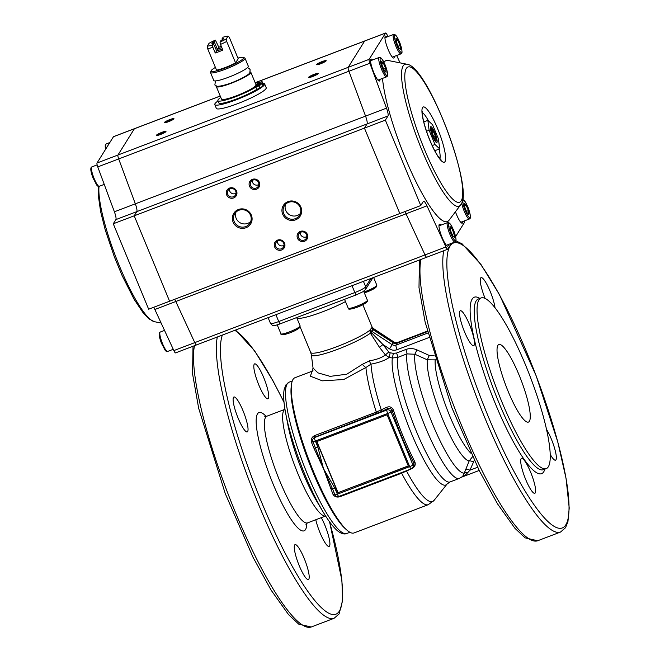 <?xml version="1.0" encoding="UTF-8"?>
<svg xmlns="http://www.w3.org/2000/svg" width="660" height="660" viewBox="0 0 660 660"><rect width="100%" height="100%" fill="white"/><g stroke="black" fill="none" stroke-linecap="round" stroke-linejoin="round"><path stroke-width="0.99" d="M306.562 234.605A4.356 4.232 32 0 1 299.277 238.821A4.356 4.232 32 0 1 300.911 232.147A4.356 4.232 32 0 1 306.562 234.605M307.378 234.457A5.395 5.239 -148 0 0 300.382 231.404A5.395 5.239 -148 0 0 297.487 238.227A5.395 5.239 -148 0 0 304.474 241.279A5.395 5.239 -148 0 0 307.378 234.457M300.25 232.46A4.356 4.232 -148 0 0 306.875 236.602M283.726 243.309A4.356 4.232 32 0 1 276.449 247.516A4.356 4.232 32 0 1 278.083 240.842A4.356 4.232 32 0 1 283.726 243.309M284.542 243.16A5.395 5.239 -148 0 0 277.555 240.108A5.395 5.239 -148 0 0 274.651 246.922A5.395 5.239 -148 0 0 281.638 249.975A5.395 5.239 -148 0 0 284.542 243.16M277.423 241.164A4.356 4.232 -148 0 0 284.039 245.297M258.563 182.564A4.356 4.232 32 0 1 251.287 186.772A4.356 4.232 32 0 1 252.92 180.097A4.356 4.232 32 0 1 258.563 182.564M259.388 182.416A5.395 5.239 -148 0 0 252.392 179.363A5.395 5.239 -148 0 0 249.488 186.186A5.395 5.239 -148 0 0 256.484 189.23A5.395 5.239 -148 0 0 259.388 182.416M252.26 180.419A4.356 4.232 -148 0 0 258.877 184.561M235.736 191.26A4.356 4.232 32 0 1 228.451 195.467A4.356 4.232 32 0 1 230.084 188.793A4.356 4.232 32 0 1 235.736 191.26M236.552 191.111A5.395 5.239 -148 0 0 229.556 188.059A5.395 5.239 -148 0 0 226.652 194.881A5.395 5.239 -148 0 0 233.648 197.934A5.395 5.239 -148 0 0 236.552 191.111M229.424 189.115A4.356 4.232 -148 0 0 236.041 193.256M300.135 207.388A8.926 8.662 32 0 1 285.227 216.01A8.926 8.662 32 0 1 288.568 202.339A8.926 8.662 32 0 1 300.135 207.388M300.952 207.24A9.966 9.669 -148 0 0 288.04 201.605A9.966 9.669 -148 0 0 282.686 214.195A9.966 9.669 -148 0 0 295.589 219.829A9.966 9.669 -148 0 0 300.952 207.24M285.557 204.286A8.926 8.662 -148 0 0 300.333 213.526M250.734 221.43A8.926 8.662 32 0 1 235.958 212.19M245.734 226.57A8.926 8.662 32 0 1 234.778 213.675A8.926 8.662 32 0 1 250.536 215.292A8.926 8.662 32 0 1 245.734 226.57M251.353 215.143A9.966 9.669 -148 0 0 238.441 209.509A9.966 9.669 -148 0 0 233.087 222.098A9.966 9.669 -148 0 0 245.99 227.733A9.966 9.669 -148 0 0 251.353 215.143M136.785 208.816A8.308 1.617 69.1 0 0 135.325 203.816L118.693 158.928A4.15 0.808 -110.9 0 1 117.967 156.436A4.15 0.808 69.1 0 0 118.693 158.928L135.325 203.816A8.308 1.617 -110.9 0 1 136.785 208.816A8.308 1.617 -110.9 0 1 136.818 211.629A8.308 1.617 69.1 0 0 136.785 208.816M113.273 223.781L148.657 309.202L399.828 213.535L364.444 128.114L367.059 123.931A8.308 1.617 69.1 0 0 367.018 121.118A8.308 1.617 69.1 0 0 365.566 116.119L348.934 71.239L365.566 116.119L114.394 211.794A8.308 1.617 -110.9 0 1 115.855 216.785A8.308 1.617 -110.9 0 1 115.888 219.599L113.273 223.781L134.203 215.812L136.818 211.629L115.888 219.599M426.962 205.837L445.954 246.947L194.782 342.614A4.15 0.808 69.1 0 0 195.88 344.528A4.15 0.808 -110.9 0 1 194.782 342.614L175.791 301.504L406.032 213.807A8.308 1.617 69.1 0 0 404.902 211.596A8.308 1.617 69.1 0 1 406.032 213.807L425.023 254.925L406.032 213.807L426.962 205.837A8.308 1.617 69.1 0 0 424.768 202.026A8.308 1.617 69.1 0 0 423.563 201.209A8.308 1.617 69.1 0 0 423.373 201.374L420.758 205.557L399.828 213.535L364.444 128.114L134.203 215.812L136.818 211.629L367.059 123.931L364.444 128.114L385.374 120.136L420.758 205.557M175.791 301.504A8.308 1.617 69.1 0 0 174.661 299.293A8.308 1.617 -110.9 0 1 175.791 301.504L194.782 342.614L173.852 350.592L154.861 309.482L175.791 301.504M195.88 344.528A4.15 0.808 69.1 0 0 196.482 344.933A4.15 0.808 -110.9 0 1 195.88 344.528M196.573 344.85A4.15 0.808 -110.9 0 1 196.482 344.933L426.723 257.235A4.15 0.808 69.1 0 1 426.121 256.831A4.15 0.808 69.1 0 1 425.023 254.925A4.15 0.808 69.1 0 0 426.121 256.831A4.15 0.808 69.1 0 0 426.723 257.235A4.15 0.808 69.1 0 0 426.814 257.152M134.599 128.667A4.15 0.808 69.1 0 0 134.475 128.667A4.15 0.808 69.1 0 0 134.384 128.749A4.15 0.808 -110.9 0 1 134.475 128.667L220.217 96.013M364.84 40.969A4.15 0.808 69.1 0 0 364.716 40.969A4.15 0.808 69.1 0 0 364.617 41.052L348.191 67.328L364.617 41.052L255.172 82.747M165.322 122.686A4.356 0.627 157.5 0 1 165.355 122.603A4.356 0.627 157.5 0 1 169.909 120.194A4.356 0.627 157.5 0 1 173.324 119.361M169.834 119.584A5.189 0.742 -22.5 0 0 164.406 122.455A5.189 0.742 -22.5 0 0 164.596 122.743A5.189 0.742 -22.5 0 0 169.455 121.333A5.189 0.742 -22.5 0 0 173.877 118.899A5.189 0.742 -22.5 0 0 173.926 118.833A5.189 0.742 -22.5 0 0 169.834 119.584M157.327 135.457A4.356 0.627 157.5 0 1 157.361 135.382A4.356 0.627 157.5 0 1 161.923 132.965A4.356 0.627 157.5 0 1 165.338 132.14M161.84 132.355A5.189 0.742 -22.5 0 0 156.42 135.234A5.189 0.742 -22.5 0 0 156.61 135.514A5.189 0.742 -22.5 0 0 161.461 134.104A5.189 0.742 -22.5 0 0 165.891 131.67A5.189 0.742 -22.5 0 0 165.932 131.612A5.189 0.742 -22.5 0 0 161.84 132.355M317.542 64.705A4.356 0.627 157.5 0 1 317.575 64.622A4.356 0.627 157.5 0 1 321.519 62.453A4.356 0.627 157.5 0 1 325.553 61.38M320.727 63.731A5.189 0.742 -22.5 0 0 326.106 60.918A5.189 0.742 -22.5 0 0 326.147 60.852A5.189 0.742 -22.5 0 0 322.055 61.603A5.189 0.742 -22.5 0 0 316.635 64.474A5.189 0.742 -22.5 0 0 316.816 64.763A5.189 0.742 -22.5 0 0 320.727 63.731M309.557 77.476A4.356 0.627 157.5 0 1 309.589 77.401A4.356 0.627 157.5 0 1 313.533 75.224A4.356 0.627 157.5 0 1 317.567 74.159M312.733 76.502A5.189 0.742 -22.5 0 0 318.112 73.689A5.189 0.742 -22.5 0 0 318.161 73.631A5.189 0.742 -22.5 0 0 314.069 74.374A5.189 0.742 -22.5 0 0 308.649 77.253A5.189 0.742 -22.5 0 0 308.83 77.534A5.189 0.742 -22.5 0 0 312.733 76.502M387.94 36.605L387.346 35.318A4.15 0.808 69.1 0 0 386.248 33.404A4.15 0.808 69.1 0 0 385.646 33A4.15 0.808 69.1 0 0 385.547 33.082L369.121 59.359L348.191 67.328A4.15 0.808 69.1 0 0 348.208 68.739A4.15 0.808 69.1 0 0 348.934 71.239L97.762 166.906A4.15 0.808 -110.9 0 1 97.037 164.406A4.15 0.808 -110.9 0 1 97.02 163.004L113.454 136.727A4.15 0.808 -110.9 0 1 113.545 136.645A4.15 0.808 -110.9 0 1 113.668 136.645M97.02 163.004L117.95 155.026L134.384 128.749L117.95 155.026A4.15 0.808 69.1 0 0 117.967 156.436A4.15 0.808 -110.9 0 1 117.95 155.026L348.191 67.328A4.15 0.808 69.1 0 0 348.208 68.739A4.15 0.808 69.1 0 0 348.934 71.239L369.864 63.261L386.496 108.149L365.566 116.119A8.308 1.617 69.1 0 1 367.018 121.118A8.308 1.617 69.1 0 1 367.059 123.931L387.989 115.954A8.308 1.617 69.1 0 0 387.956 113.14A8.308 1.617 69.1 0 0 386.496 108.149M169.587 301.224L134.203 215.812L169.587 301.224M153.731 307.271A8.308 1.617 -110.9 0 1 154.861 309.482M175.642 352.82A4.15 0.808 -110.9 0 1 175.552 352.902A4.15 0.808 -110.9 0 1 174.95 352.498A4.15 0.808 -110.9 0 1 173.852 350.592M114.394 211.794L97.762 166.906M445.954 246.947A4.15 0.808 69.1 0 0 447.051 248.853A4.15 0.808 69.1 0 0 447.653 249.265A4.15 0.808 69.1 0 0 447.744 249.183L451.382 243.367M455.598 236.618L464.178 222.907A4.15 0.808 69.1 0 0 464.161 221.496A4.15 0.808 69.1 0 0 464.054 221.026M406.799 64.21A75.95 14.809 69.1 0 0 403.186 65.86A75.95 14.809 69.1 0 0 422.21 150.884A75.95 14.809 69.1 0 0 460.465 205.112L460.911 204.468C474.375 190.649 428.29 65.835 406.799 64.21L388.113 60.489A86.155 16.797 69.1 0 0 383.955 62.461M382.503 78.4A86.155 16.797 69.1 0 0 405.595 158.804A86.155 16.797 69.1 0 0 448.998 220.325L460.465 205.112M255.156 82.706L364.716 40.969A4.15 0.808 69.1 0 0 364.617 41.052L385.547 33.082M369.121 59.359A4.15 0.808 69.1 0 0 369.138 60.769A4.15 0.808 69.1 0 0 369.864 63.261M372.553 59.977A11.732 2.285 69.1 0 0 371.077 59.095A11.732 2.285 69.1 0 0 370.813 59.334A11.732 2.285 69.1 0 0 373.75 72.46A11.732 2.285 69.1 0 0 379.434 81.015A11.732 2.285 69.1 0 0 379.945 79.381M386.933 36.985A11.732 2.285 69.1 0 0 385.465 36.102A11.732 2.285 69.1 0 0 385.192 36.341A11.732 2.285 69.1 0 0 388.129 49.467A11.732 2.285 69.1 0 0 393.814 58.022A11.732 2.285 69.1 0 0 394.325 56.38M440.962 225.118A11.732 2.285 69.1 0 0 439.486 224.243A11.732 2.285 69.1 0 0 439.222 224.474A11.732 2.285 69.1 0 0 442.159 237.608A11.732 2.285 69.1 0 0 447.835 246.163A11.732 2.285 69.1 0 0 448.355 244.522M455.441 211.769A11.732 2.285 69.1 0 0 456.538 214.615A11.732 2.285 69.1 0 0 462.214 223.171A11.732 2.285 69.1 0 0 462.734 221.529M387.989 115.954L385.374 120.136M400.075 62.873L396.668 55.489M213.13 43.527A5.189 0.742 157.5 0 1 213.163 43.453A5.189 0.742 157.5 0 1 214.516 42.454L217.437 49.5A5.189 0.742 -22.5 0 1 221.793 47.52M222.651 39.592A5.189 0.742 -22.5 0 0 222.131 39.559L222.247 39.847M237.922 58.096A17.647 2.524 157.5 0 1 243.358 57.428A17.647 2.524 157.5 0 1 225.101 68.062A17.647 2.524 157.5 0 1 211.093 70.785A17.647 2.524 157.5 0 1 211.192 70.603A17.647 2.524 157.5 0 1 215.416 67.419M243.358 57.428L244.695 57.965A18.686 2.673 157.5 0 1 245.025 58.245A18.686 2.673 157.5 0 1 225.365 69.226A18.686 2.673 157.5 0 1 210.499 72.542A18.686 2.673 157.5 0 1 210.532 72.113L211.093 70.785M210.499 72.542L213.799 80.52A18.686 2.673 -22.5 0 0 228.665 77.195A18.686 2.673 -22.5 0 0 248.325 66.215L245.025 58.245M216.521 85.866A18.686 2.673 -22.5 0 0 216.315 86.592A18.686 2.673 -22.5 0 0 231.181 83.275A18.686 2.673 -22.5 0 0 250.701 72.913A18.686 2.673 -22.5 0 0 250.841 72.287A18.686 2.673 -22.5 0 0 250.189 71.924M250.841 72.287L256.03 84.818A18.686 2.673 157.5 0 1 255.89 85.445A18.686 2.673 157.5 0 1 236.371 95.799A18.686 2.673 157.5 0 1 221.504 99.115L216.315 86.592M222.131 39.559L223.006 37.24A12.457 1.782 157.5 0 1 228.096 36.061L229.3 37.282L238.186 58.732L235.579 62.906A14.528 2.079 157.5 0 1 216.546 70.158L207.661 48.708L207.298 46.134L209.063 43.304A12.457 1.782 157.5 0 1 215.399 40.136L214.483 41.596A6.229 0.891 157.5 0 0 212.215 43.609A6.229 0.891 157.5 0 0 213.296 43.502L212.388 44.954A12.457 1.782 157.5 0 1 207.298 46.134M207.661 48.708A14.528 2.079 157.5 0 0 212.891 47.297L215.251 52.998A14.528 2.079 -22.5 0 0 222.857 50.094L220.506 44.401A14.528 2.079 157.5 0 0 226.693 41.456L235.579 62.906M222.098 38.692A6.229 0.891 -22.5 0 1 223.352 38.998A6.229 0.891 -22.5 0 1 220.91 40.598L219.995 42.058L220.506 44.401M213.296 43.502L216.637 50.779A5.189 0.742 -22.5 0 0 222.346 48.848M228.096 36.061L226.33 38.882A12.457 1.782 157.5 0 1 219.995 42.058M214.516 42.454L214.483 41.596M212.891 47.297L212.388 44.954M216.637 50.779L215.251 52.998M215.399 40.136L218.823 47.281L217.437 49.5M218.823 47.281A14.528 2.079 157.5 0 1 221.273 46.266M226.693 41.456L226.33 38.882M263.01 83.325A26.986 3.869 157.5 0 1 264.643 83.919A26.986 3.869 157.5 0 1 264.445 84.826A26.986 3.869 157.5 0 1 238.714 98.819A26.986 3.869 157.5 0 1 214.78 104.577A26.986 3.869 157.5 0 1 214.978 103.669A26.986 3.869 157.5 0 1 217.998 100.963M264.643 83.919L266.219 87.714A26.986 3.869 157.5 0 1 266.021 88.621A26.986 3.869 157.5 0 1 240.289 102.622A26.986 3.869 157.5 0 1 216.348 108.372L214.78 104.577M257.837 84.059L256.187 84.422L258.365 83.201L260.024 82.838L257.837 84.059M256.237 86.608L254.587 86.98L258.423 85.387L256.237 86.608M255.329 83.127A22.63 3.242 157.5 0 1 258.53 82.822L261.657 81.634A25.707 3.679 157.5 0 1 262.515 82.129A25.707 3.679 157.5 0 1 262.515 82.599L256.055 85.057M255.519 85.915L261.987 83.449A25.707 3.679 157.5 0 1 258.992 85.891L255.865 87.079A22.63 3.242 157.5 0 1 235.867 96.607A22.63 3.242 157.5 0 1 217.866 100.625A22.63 3.242 157.5 0 1 220.803 97.432M255.865 87.079L256.814 89.356A22.63 3.242 157.5 0 1 236.808 98.884A22.63 3.242 157.5 0 1 218.806 102.902L217.866 100.625M258.992 85.891L259.933 88.168L256.814 89.356M261.987 83.449L262.927 85.726A25.707 3.679 157.5 0 1 259.933 88.168M262.515 82.599L263.464 84.876L262.697 85.165M262.515 82.129L263.455 84.406A25.707 3.679 157.5 0 1 263.464 84.876M467.074 212.751L468.872 214.426L468.402 210.623L466.133 205.144L464.335 203.462L464.805 207.273L467.074 212.751M464.615 205.722L466.133 205.144M466.488 211.349L468.402 210.623M452.694 235.744L454.492 237.418L454.022 233.615L451.754 228.137L449.955 226.462L450.425 230.266L452.694 235.744M450.236 228.715L451.754 228.137M452.108 234.341L454.022 233.615M398.665 47.602L400.471 49.277L400.001 45.474L397.733 39.996L395.926 38.321L396.396 42.124L398.665 47.602M396.206 40.573L397.733 39.996M398.087 46.208L400.001 45.474M384.285 70.603L386.092 72.278L385.621 68.475L383.353 62.989L381.546 61.314L382.016 65.117L384.285 70.603M381.826 63.575L383.353 62.989M383.707 69.201L385.621 68.475M432.688 136.348A8.464 1.65 69.1 0 0 436.417 142.477A8.464 1.65 69.1 0 0 434.858 132.874A8.464 1.65 69.1 0 0 430.518 126.976A8.464 1.65 69.1 0 0 432.688 136.348M426.525 131.233L429.091 130.251L434.989 144.499L439.675 148.855L438.454 138.963L432.556 124.715L427.87 120.359L429.091 130.251M423.786 121.918L427.87 120.359M434.767 150.727L439.675 148.855M432.209 145.563L434.989 144.499M432.985 135.869A6.146 1.196 69.1 0 0 436.103 140.225A6.146 1.196 69.1 0 0 436.21 139.854A6.146 1.196 69.1 0 0 434.89 134.186A6.146 1.196 69.1 0 0 432.102 129.071A6.146 1.196 69.1 0 0 431.442 128.989A6.146 1.196 69.1 0 0 432.985 135.869M432.333 133.27L434.148 137.651L435.592 138.996L435.212 135.952L433.397 131.563L431.962 130.226L432.333 133.27M432.176 132.033L433.397 131.563M433.686 136.529L435.212 135.952M371.498 331.848L371.902 331.394A4.15 3.853 64.7 0 1 370.425 329.381L369.781 330.272A33.214 4.76 157.5 0 1 336.27 346.904A33.214 4.76 157.5 0 1 310.72 352.473L311.363 354.882A33.569 4.81 -22.5 0 0 335.808 349.973A33.569 4.81 -22.5 0 0 370.4 333.168A4.15 1.658 159.6 0 0 371.968 333.168L371.498 331.848A4.15 3.283 20.2 0 1 369.781 330.272L370.4 333.168L379.525 347.383L385.374 354.907C382.024 357.613 376.736 359.584 369.509 360.83A6.229 2.524 -99.4 0 0 370.986 364.147C379.269 362.563 385.325 360.335 389.144 357.464A8814.539 6206.582 14.5 0 1 392.362 357.992L397.666 357.439L406.964 353.892L414.859 354.247L427.251 359.799L435.353 359.898M521.087 458.766A18.686 3.646 -110.9 0 1 521.515 458.386A18.686 3.646 -110.9 0 1 531.069 473.278A18.686 3.646 -110.9 0 1 535.235 492.929A18.686 3.646 -110.9 0 1 534.814 493.309A18.686 3.646 -110.9 0 1 525.253 478.417A18.686 3.646 -110.9 0 1 521.087 458.766M485.1 298.378A18.686 3.646 -110.9 0 1 480.645 278A18.686 3.646 -110.9 0 1 481.066 277.621A18.686 3.646 -110.9 0 1 488.664 287.933A18.686 3.646 -110.9 0 1 495.008 307.684M459.929 311.116A18.686 3.646 -110.9 0 1 460.358 310.745A18.686 3.646 -110.9 0 1 469.912 325.636A18.686 3.646 -110.9 0 1 474.086 345.287A18.686 3.646 -110.9 0 1 473.657 345.667A18.686 3.646 -110.9 0 1 464.095 330.775A18.686 3.646 -110.9 0 1 459.929 311.116M546.422 429.214A18.686 3.646 -110.9 0 1 554.136 446.787A18.686 3.646 -110.9 0 1 555.951 459.814A18.686 3.646 -110.9 0 1 555.53 460.185A18.686 3.646 -110.9 0 1 550.135 454.228M312.106 371.233L310.365 376.208L322.361 380.828L343.736 379.525L365.904 367.513L370.986 364.147A81.65 15.922 -110.9 0 0 381.233 409.876A2.079 0.734 -115.6 0 0 382.486 411.081L387.799 408.523L390.373 408.251L391.966 410.075A2.079 0.478 161.9 0 0 393.385 409.992C391.933 407.022 389.656 406.147 386.562 407.352L376.315 412.104L314.597 435.608C311.834 437.06 310.777 439.279 311.438 442.266L314.086 448.553L315.463 447.62A3.11 0.446 -22.5 0 0 315.925 447.587A3.11 0.446 -22.5 0 0 317.823 447.01L315.348 441.029L387.659 413.49L409.67 466.636L337.367 494.183L334.884 488.202A3.11 0.446 157.5 0 1 332.986 488.788A3.11 0.446 157.5 0 1 332.524 488.821L323.499 468.691L312.947 441.639M312.889 441.49A3.11 0.446 -22.5 0 0 312.873 441.581A3.11 0.446 -22.5 0 0 313.45 441.614A3.11 0.446 -22.5 0 0 315.348 441.029A3.11 0.61 -110.9 0 1 314.63 438.834A3.11 0.61 -110.9 0 1 314.572 437.547A3.11 3.019 -148 0 0 313.104 438.743L314.828 437.135L382.486 411.081M369.509 360.83L362.34 364.328L346.748 374.228L330.14 376.365L317.971 372.875L313.063 368.099L311.363 354.882M397.749 342.408A4.15 0.808 69.1 0 0 397.7 342.416A4.15 0.808 69.1 0 0 397.658 342.441L395.736 342.672L393.888 342.012L373.593 328.688A4.15 4.01 160 0 1 372.009 326.849L371.811 327.756A4.587 0.792 77 0 0 371.72 327.847A4.587 0.792 77 0 0 371.646 328.02A4.15 3.91 -163.2 0 0 373.279 329.868L373.51 328.63M501.93 402.031A91.344 17.812 -110.9 0 1 481.132 297.932A91.344 17.812 -110.9 0 1 525.368 364.551A91.344 17.812 -110.9 0 1 546.166 468.649A91.344 17.812 -110.9 0 1 501.93 402.031M427.779 333.028L395.967 345.147L397.658 342.441L427.3 331.147L397.7 342.416C395.546 342.746 394.284 342.598 393.913 341.962L373.486 328.556L371.976 326.766L362.843 304.714M379.525 347.383L382.924 344.52L389.499 348.843L392.197 344.718L394.036 345.394L395.967 345.147A4.15 0.808 69.1 0 0 396.124 346.912A4.15 0.808 69.1 0 0 397.048 349.701L428.959 337.549M427.424 331.617L396.825 343.266A4.15 3.919 24.5 0 1 393.046 342.837L392.197 344.718L371.902 331.394L373.279 329.868L393.137 342.688A4.15 4.1 -132.4 0 0 396.916 343.117L427.391 331.51M434.065 355.649L429.305 355.468L416.914 349.874C413.226 348.274 409.538 348.15 405.85 349.486L396.553 353.026L393.368 353.339L392.362 357.992A70.933 13.827 -110.9 0 0 411.386 433.323A70.933 13.827 -110.9 0 0 447.051 484.06L449.996 481.957L459.302 478.409L465.993 474.499L469.936 470.192L474.251 460.334M393.368 353.339A8965.159 8698.849 -148 0 0 390.151 352.803L389.144 357.464L385.374 354.907L388.806 352.019L382.924 344.52L371.968 333.168M472.552 456.72L469.153 460.96L464.252 473.17C463.229 475.612 462.363 476.957 461.654 477.213M314.086 448.553L323.499 468.691L332.978 494.323A2.079 0.965 153.4 0 1 334.686 494.257M447.051 484.06L434.057 500.404L428.282 504.669L354.024 532.95A83.036 16.186 -110.9 0 1 347.012 530.194A83.036 16.186 -110.9 0 1 313.813 472.379A83.036 16.186 -110.9 0 1 291.505 384.475A83.036 16.186 -110.9 0 1 294.913 377.751L312.163 371.176M291.505 384.475L291.233 386.669A80.965 15.782 69.1 0 0 312.98 472.379A80.965 15.782 69.1 0 0 345.345 528.734L347.012 530.194M338.943 496.386A3.11 0.61 -110.9 0 1 338.869 496.452L411.18 468.913A3.11 0.61 69.1 0 1 410.619 468.468A3.11 0.61 69.1 0 1 409.67 466.636A3.11 0.446 157.5 0 0 411.807 465.68A3.11 0.446 157.5 0 0 412.921 464.912L413.977 463.229L414.059 465.432L412.706 467.651A3.11 3.019 -148 0 0 412.921 464.912L390.91 411.766A3.11 3.019 -148 0 0 386.875 410A3.11 0.61 69.1 0 0 386.941 411.287A3.11 0.61 69.1 0 0 387.659 413.49A3.11 0.446 -22.5 0 0 389.788 412.533A3.11 0.446 -22.5 0 0 390.91 411.766L391.966 410.075A77.377 15.089 69.1 0 0 413.977 463.229A2.079 1.031 152.6 0 1 414.884 461.909A75.578 14.734 -110.9 0 1 403.425 437.085A75.578 14.734 -110.9 0 1 393.385 409.992M428.282 504.669A83.036 16.186 -110.9 0 1 401.626 473.212L411.931 468.592C414.843 466.958 415.833 464.731 414.884 461.909M529.378 421.253A41.522 8.093 -110.9 0 1 528.429 422.095A41.522 8.093 -110.9 0 1 507.185 389.004A41.522 8.093 -110.9 0 1 497.92 345.328A41.522 8.093 -110.9 0 1 498.869 344.487A41.522 8.093 -110.9 0 1 520.113 377.578A41.522 8.093 -110.9 0 1 529.378 421.253M314.597 435.608L314.572 437.547L386.875 410L387.799 408.523A2.079 0.742 64.3 0 1 386.562 407.352M311.438 442.266L312.865 441.556M406.535 470.679A2.079 0.734 -115.6 0 0 406.626 471.174A81.65 15.922 -110.9 0 0 434.057 500.404M334.727 494.348A2.079 0.957 -29.2 0 0 333.069 494.488C334.603 496.79 336.88 497.541 339.916 496.724L401.626 473.212L401.296 472.675M311.503 442.464L312.906 441.68M334.9 494.637L332.524 488.821A2.079 0.866 161.6 0 0 330.734 488.738M429.305 355.468L427.251 359.799A57.016 11.113 -110.9 0 0 442.662 419.24A57.016 11.113 -110.9 0 0 469.153 460.96A4.15 0.99 -157.8 0 1 473.36 461.835M465.712 469.318A4.15 0.99 -157.7 0 1 469.936 470.192L477.601 467.28M416.914 349.874L414.859 354.247A66.503 12.969 -110.9 0 0 432.745 424.495A66.503 12.969 -110.9 0 0 464.252 473.17A4.15 2.137 -161.2 0 1 467.841 472.642M371.811 327.756A4.15 4.084 -118.1 0 0 373.378 329.719L393.137 342.688L393.888 342.012M371.646 328.02L370.425 329.381M362.34 364.328A6.229 1.666 -130.1 0 0 365.904 367.513A83.036 16.186 -110.9 0 0 376.315 412.104L376.538 413.622M334.884 488.202L323.499 468.691L317.823 447.01M316.882 441.548L338.052 492.657L408.268 465.91M337.92 492.871L316.693 441.614L387.098 414.802L408.325 466.051L338.052 492.657M291.39 385.621A80.965 15.782 69.1 0 0 312.98 472.379A80.965 15.782 69.1 0 0 346.162 529.419M308.806 579.183A18.686 3.646 -110.9 0 1 308.377 579.554A18.686 3.646 -110.9 0 1 298.823 564.671A18.686 3.646 -110.9 0 1 294.649 545.011A18.686 3.646 -110.9 0 1 295.078 544.632A18.686 3.646 -110.9 0 1 304.639 559.523A18.686 3.646 -110.9 0 1 308.806 579.183M268.364 398.417A18.686 3.646 -110.9 0 1 267.935 398.788A18.686 3.646 -110.9 0 1 258.373 383.897A18.686 3.646 -110.9 0 1 254.207 364.246A18.686 3.646 -110.9 0 1 254.636 363.866A18.686 3.646 -110.9 0 1 264.19 378.757A18.686 3.646 -110.9 0 1 268.364 398.417M321.28 517.654A18.686 3.646 -110.9 0 1 329.522 546.059A18.686 3.646 -110.9 0 1 329.092 546.439A18.686 3.646 -110.9 0 1 322.426 538.048A18.686 3.646 -110.9 0 1 315.777 519.75M247.648 431.533A18.686 3.646 -110.9 0 1 247.22 431.912A18.686 3.646 -110.9 0 1 237.666 417.021A18.686 3.646 -110.9 0 1 233.5 397.37A18.686 3.646 -110.9 0 1 233.921 396.99A18.686 3.646 -110.9 0 1 243.482 411.881A18.686 3.646 -110.9 0 1 247.648 431.533M220.234 96.055L113.454 136.727M161.123 323.037L154.399 321.692A75.95 14.809 -110.9 0 1 119.501 266.178A75.95 14.809 -110.9 0 1 99.033 186.359M439.139 149.061A25.435 4.958 -110.9 0 1 439.865 158.705M422.573 107.563A29.584 5.767 -110.9 0 1 437.572 128.543A29.584 5.767 -110.9 0 1 444.98 161.659A29.584 5.767 -110.9 0 1 429.982 140.679A29.584 5.767 -110.9 0 1 422.573 107.563M422.293 112.563A25.435 4.958 -110.9 0 1 428.604 121.044M461.2 200.813A72.41 14.116 69.1 0 0 443.058 119.757A72.41 14.116 69.1 0 0 406.354 68.401A72.41 14.116 69.1 0 0 424.487 149.457A72.41 14.116 69.1 0 0 461.2 200.813M106.186 148.335A10.378 2.021 -110.9 0 1 105.996 144.111A10.378 2.021 -110.9 0 1 106.227 143.905L109.816 142.535M105.435 145.423A9.339 1.823 69.1 0 0 105.617 149.251M91.847 166.898L91.121 167.508C90.387 169.133 90.973 172.507 92.878 177.631L96.632 184.965C97.647 186.268 98.513 186.714 99.239 186.301A10.378 2.021 -110.9 0 1 94.215 178.728A10.378 2.021 -110.9 0 1 91.608 167.104A10.378 2.021 -110.9 0 1 91.847 166.898L97.144 164.885M91.055 168.415A9.339 1.823 69.1 0 0 93.39 178.876M160.256 332.038L159.53 332.648C158.788 334.274 159.374 337.648 161.279 342.779L165.033 350.105C166.056 351.417 166.922 351.854 167.64 351.442A10.378 2.021 -110.9 0 1 162.616 343.868A10.378 2.021 -110.9 0 1 160.017 332.252A10.378 2.021 -110.9 0 1 160.256 332.038L164.53 330.412M159.456 333.564A9.339 1.823 69.1 0 0 161.799 344.017M463.064 200.401A9.339 1.823 -110.9 0 1 467.8 207.025A9.339 1.823 -110.9 0 1 470.143 217.486A9.339 1.823 -110.9 0 1 465.407 210.862A9.339 1.823 -110.9 0 1 463.064 200.401M461.695 202.933A10.378 2.021 69.1 0 0 464.318 211.439A10.378 2.021 69.1 0 0 469.342 219.004L460.738 222.288M454.963 242.005L455.689 241.395C456.877 240.785 454.773 232.155 452.81 228.566C450.912 224.177 449.163 222.189 447.579 222.601A10.378 2.021 69.1 0 0 447.34 222.808A10.378 2.021 69.1 0 0 449.938 234.432A10.378 2.021 69.1 0 0 454.963 242.005L446.358 245.281M448.685 223.402A9.339 1.823 -110.9 0 1 453.42 230.026A9.339 1.823 -110.9 0 1 455.763 240.479A9.339 1.823 -110.9 0 1 451.028 233.854A9.339 1.823 -110.9 0 1 448.685 223.402M400.942 53.864L401.668 53.254C402.847 52.643 400.752 44.022 398.788 40.433C396.883 36.036 395.142 34.048 393.55 34.46A10.378 2.021 69.1 0 0 393.319 34.675A10.378 2.021 69.1 0 0 395.917 46.291A10.378 2.021 69.1 0 0 400.942 53.864L392.337 57.139M394.663 35.261A9.339 1.823 -110.9 0 1 399.399 41.885A9.339 1.823 -110.9 0 1 401.734 52.346A9.339 1.823 -110.9 0 1 396.998 45.721A9.339 1.823 -110.9 0 1 394.663 35.261M386.562 76.857L387.288 76.246C388.468 75.636 386.372 67.015 384.409 63.426C382.503 59.029 380.762 57.04 379.17 57.461A10.378 2.021 69.1 0 0 378.939 57.668A10.378 2.021 69.1 0 0 381.538 69.284A10.378 2.021 69.1 0 0 386.562 76.857L377.957 80.141M380.284 58.253A9.339 1.823 -110.9 0 1 385.019 64.878A9.339 1.823 -110.9 0 1 387.354 75.339A9.339 1.823 -110.9 0 1 382.618 68.714A9.339 1.823 -110.9 0 1 380.284 58.253M449.996 481.957A69.547 13.563 -110.9 0 1 416.32 431.228A69.547 13.563 -110.9 0 1 397.666 357.439A4.15 0.808 -110.9 0 0 397.427 355.624A4.15 0.808 -110.9 0 0 396.553 353.026M459.302 478.409A69.547 13.563 -110.9 0 1 425.626 427.688A69.547 13.563 -110.9 0 1 406.964 353.892A4.15 0.808 -110.9 0 0 406.725 352.085A4.15 0.808 -110.9 0 0 405.85 349.486M419.438 260.007L418.993 287.587L425.131 322.129L451.638 407.212L479.465 471.042L497.558 503.918L514.973 528.355L525.129 537.867L537.677 540.755A155.702 30.36 -110.9 0 1 462.281 427.185A155.702 30.36 -110.9 0 1 420.923 259.446M455.92 240.85L462.14 243.886L480.983 264.503L499.414 294.55L536.167 375.829L557.766 441.944L566.049 478.409L569.217 507.977L567.938 521.639L565.521 527.719L560.505 532.059A155.702 30.36 -110.9 0 1 485.116 418.489A155.702 30.36 -110.9 0 1 443.759 250.75M565.727 524.981A152.584 29.75 -110.9 0 1 488.367 416.765A152.584 29.75 -110.9 0 1 450.153 245.949A152.584 29.75 -110.9 0 1 527.513 354.164A152.584 29.75 -110.9 0 1 565.727 524.981M372.85 277.753L365.483 289.542A3.11 3.019 -148 0 0 365.689 286.803A10.378 1.485 157.5 0 1 354.849 292.553L278.734 321.544A10.378 1.485 157.5 0 1 270.476 323.392C272.118 325.24 273.025 325.924 273.182 325.429C273.916 325.809 276.276 325.273 280.244 323.821A3.11 0.61 -110.9 0 1 279.683 323.375A3.11 0.61 -110.9 0 1 278.734 321.544L275.897 314.688M280.31 323.755A3.11 0.61 -110.9 0 1 280.244 323.821L356.359 294.83A3.11 0.61 -110.9 0 1 355.798 294.385A3.11 0.61 -110.9 0 1 354.849 292.553L352.003 285.697M356.425 294.764A3.11 0.61 -110.9 0 1 356.359 294.83L362.885 291.761L365.483 289.542M337.367 494.183A3.11 0.446 157.5 0 1 335.462 494.761A3.11 0.446 157.5 0 1 334.884 494.736A3.11 3.11 0 0 0 338.869 496.452A3.11 0.61 -110.9 0 1 338.316 496.007A3.11 0.61 -110.9 0 1 337.367 494.183M313.846 443.933L312.873 441.581A3.11 3.11 0 0 1 313.104 438.743A3.11 3.019 -148 0 0 312.898 439.147M546.166 468.649L543.312 469.738A91.344 17.812 -110.9 0 1 499.076 403.111A91.344 17.812 -110.9 0 1 476.198 300.861A91.344 17.812 -110.9 0 1 478.285 299.013L481.132 297.932M479.812 298.435A94.454 18.414 69.1 0 0 472.164 299.096A94.454 18.414 69.1 0 0 495.825 404.844A94.454 18.414 69.1 0 0 543.716 471.834A94.454 18.414 69.1 0 0 544.838 469.161M296.934 318.178A33.214 4.76 -22.5 0 0 345.477 301.579M435.113 359.114A4.15 0.808 -110.9 0 1 435.179 359.964A53.98 10.527 -110.9 0 0 449.773 416.056A53.98 10.527 -110.9 0 0 470.943 453.263M411.246 468.847A3.11 3.019 -148 0 0 412.706 467.651A3.11 3.11 0 0 1 411.18 468.913A3.11 0.61 69.1 0 0 411.246 468.847M339.578 496.18L339.916 496.724M390.151 352.803L388.806 352.019M462.454 476.834L479.177 470.464M389.499 348.843C391.908 350.336 394.424 350.617 397.048 349.701M370.879 278.503L365.689 286.803L363.429 281.341M292.289 380.968L289.096 382.181A80.965 15.782 69.1 0 0 287.248 383.815A80.965 15.782 69.1 0 0 307.527 474.449A80.965 15.782 69.1 0 0 346.731 533.511C344.404 534.534 341.509 533.767 338.044 531.226C333.638 527.687 328.721 521.359 323.293 512.234A78.656 15.337 69.1 0 0 324.72 514.577M287.925 424.99A61.71 12.028 69.1 0 0 303.08 473.137A61.71 12.028 69.1 0 0 317.377 502.326L323.293 512.234A78.656 15.337 69.1 0 1 305.068 475.027A78.656 15.337 69.1 0 1 285.747 413.655L287.925 424.99M284.98 409.307A57.09 11.129 69.1 0 0 283.858 410.38A57.09 11.129 69.1 0 0 298.155 474.292A57.09 11.129 69.1 0 0 325.611 515.996L307.535 522.893L305.869 524.205M284.971 409.299L266.896 416.188A57.09 11.129 69.1 0 0 265.592 417.334A57.09 11.129 69.1 0 0 279.889 481.247A57.09 11.129 69.1 0 0 307.535 522.893M266.112 416.394A63.319 12.342 69.1 0 0 257.524 413.82A63.319 12.342 69.1 0 0 273.388 484.704A63.319 12.342 69.1 0 0 305.489 529.609A63.319 12.342 69.1 0 0 306.817 523.256M217.322 336.996A155.702 30.36 69.1 0 0 258.679 504.735A155.702 30.36 69.1 0 0 334.075 618.304L311.239 627A155.702 30.36 -110.9 0 1 235.851 513.431A155.702 30.36 -110.9 0 1 194.486 345.691M234.762 330.355A152.584 29.75 -110.9 0 1 284.056 402.484M329.464 521.697A152.584 29.75 -110.9 0 1 339.298 611.234A152.584 29.75 -110.9 0 1 264.214 508.456A152.584 29.75 -110.9 0 1 222.362 335.074M373.609 277.464L376.81 285.194A10.378 1.485 157.5 0 1 376.736 285.541A10.378 1.485 157.5 0 1 365.887 291.291A10.378 1.485 157.5 0 1 363.974 291.984M366.523 292.174A9.133 1.312 -22.5 0 0 376.06 287.116M300.044 326.221A10.378 1.485 157.5 0 1 289.195 331.972A10.378 1.485 157.5 0 1 280.937 333.811C280.615 335.222 283.066 335.09 288.296 333.432C293.436 331.708 297.322 329.662 299.962 327.31L300.118 325.867A10.378 1.485 157.5 0 1 300.044 326.221M289.831 332.854A9.133 1.312 -22.5 0 0 299.376 327.789M367.315 300.597A10.378 1.485 157.5 0 1 356.474 306.347A10.378 1.485 157.5 0 1 348.216 308.187C347.886 309.598 350.336 309.466 355.567 307.808C360.715 306.083 364.6 304.037 367.232 301.686L367.397 300.242A10.378 1.485 157.5 0 1 367.315 300.597M357.101 307.23A9.133 1.312 -22.5 0 0 366.647 302.164M196.482 344.933L175.552 352.902M154.399 321.692L148.838 318.813L143.352 313.12L134.095 299.277L122.158 275.682L114.329 256.814L105.237 229.919L100.6 211.571L98.191 194.609L98.538 186.376M134.475 128.667L113.545 136.645M426.723 257.235L447.653 249.265M364.716 40.969L385.646 33M440.245 159.637L441.029 159.827L438.562 157.022C435.418 152.625 432.003 145.703 428.315 136.257C424.999 127.215 423.043 120.103 422.458 114.931L422.284 111.21M215.482 80.916L214.962 84.241C214.426 87.103 219.079 86.938 228.913 83.762C239.679 80.025 249.859 74.217 249.81 72.699L250.14 69.671L249.191 68.425L247.417 67.691M105.592 149.292L105.237 145.192L106.227 143.905M99.239 186.301L104.247 184.387M167.64 351.442L173.258 349.305M469.342 219.004L470.068 218.402C471.257 217.784 469.153 209.162 467.189 205.573C465.292 201.185 463.543 199.196 461.959 199.609M447.579 222.601L438.974 225.877M393.55 34.46L384.945 37.744M379.17 57.461L370.565 60.736M432.102 129.071L430.394 127.578M436.21 139.854L435.93 142.106M313.063 370.829L311.982 371.341L313.063 368.099M333.902 492.368L334.884 494.736M462.346 476.883L479.185 470.473M300.143 326.931L310.72 352.473M268.1 317.65L270.476 323.392M537.677 540.755L560.505 532.059M285.747 413.655C283.726 403.219 283.181 395.216 284.138 389.639L285.788 385.011L289.096 382.181M266.896 416.188L264.751 416.303M334.075 618.304L339.083 613.965L342.581 600.666L341.897 580.33L329.587 521.87M284.039 402.278L272.984 380.803L254.554 350.749L235.579 330.041M311.239 627L298.691 624.112L288.536 614.6L271.12 590.164L253.036 557.288L225.209 493.457L198.693 408.375L192.563 373.832L193.009 346.252M349.924 532.29L346.731 533.511M376.81 285.194L376.645 286.638L373.37 289.08L364.378 292.957M296.678 317.559L300.118 325.867M277.225 324.844L280.937 333.811M363.676 291.266L367.397 300.242M344.545 299.326L348.216 308.187"/></g></svg>

